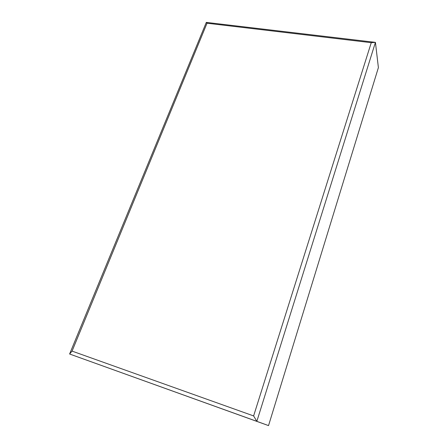 <?xml version="1.0" encoding="UTF-8"?>
<svg xmlns="http://www.w3.org/2000/svg" width="448" height="448" viewBox="0 0 448 448"><rect width="100%" height="100%" fill="white"/><g stroke="black" fill="none" stroke-linecap="round" stroke-linejoin="round"><path stroke-width="0.67" d="M253.618 415.923L256.844 421.355L268.531 425.6L69.608 354.01L206.304 22.4L375.43 42.364L256.844 421.355L69.608 354.01L72.066 351.103L253.618 415.923L371.252 42.683L207.026 23.223L72.066 351.103M268.531 425.6L378.392 67.62L375.43 42.364L371.252 42.683M207.026 23.223L206.304 22.4"/></g></svg>
